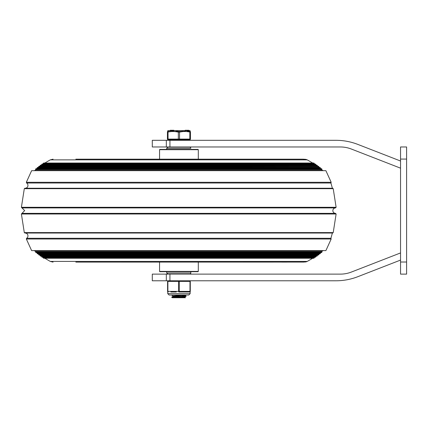 <?xml version="1.0" encoding="UTF-8"?>
<svg xmlns="http://www.w3.org/2000/svg" width="428" height="428" viewBox="0 0 428 428"><rect width="100%" height="100%" fill="white"/><g stroke="black" fill="none" stroke-linecap="round" stroke-linejoin="round"><path stroke-width="0.64" d="M169.932 140.309L152.293 140.309L152.293 146.97L169.932 146.97L169.932 140.309L335.943 140.309A60.551 60.551 0 0 1 357.888 144.429L400.544 161.019M169.932 274.123L152.293 274.123L152.293 280.784L169.932 280.784L169.932 274.123L340.372 274.123A30.276 30.276 0 0 0 351.345 272.069L400.544 252.932M400.544 260.08L357.888 276.67A60.551 60.551 0 0 1 335.943 280.784L169.932 280.784M400.544 168.167L351.345 149.03A30.276 30.276 0 0 0 340.372 146.97L169.932 146.97M406.6 159.082L406.6 146.97L400.544 146.97L400.544 274.123L406.6 274.123L406.6 159.082L400.544 159.082M328.426 207.286L336.119 207.286L335.525 207.917L336.119 207.286L21.4 207.286L21.994 207.917L335.525 207.917A2.723 2.723 0 0 0 332.856 210.64A2.723 2.723 0 0 0 335.525 213.363L336.119 213.995L21.4 213.995L21.994 213.363L335.525 213.363L336.119 213.995L333.219 232.591L24.3 232.591L24.883 233.041L332.636 233.041L333.219 232.591M35.535 169.156L36.145 168.643L321.375 168.643L321.984 169.156L35.535 169.156L35.904 169.59L321.615 169.59L322.525 170.376L34.994 170.376L34.192 170.676M26.6 238.273L26.343 239.001L331.176 239.001L330.919 238.273L26.6 238.273A2.819 2.819 0 0 0 25.14 233.041M26.6 183.007L26.343 182.28L331.176 182.28L330.919 183.007L26.6 183.007A2.819 2.819 0 0 1 25.14 188.24L332.636 188.24L24.883 188.24L24.3 188.689L333.219 188.689L332.636 188.24M331.176 239.001L325.895 250.605L31.624 250.605L26.343 239.001M331.176 182.28L325.895 170.676L31.624 170.676L26.343 182.28M53.072 159.173L50.253 159.869L307.272 159.869L305.913 159.355L302.965 159.173L75.826 159.173M304.212 159.248L303.623 159.195M303.623 262.086L75.826 262.107M302.965 262.107L305.913 261.925L307.272 261.412L50.253 261.412L53.072 262.107M304.955 261.936L304.212 262.032M281.694 262.107L286.995 262.107M43.158 163.416L43.768 163.014L313.751 163.014L314.361 163.416L43.158 163.416L43.469 163.887L314.259 164.031M41.634 164.448L42.244 164.031L315.276 164.031L315.885 164.448L41.634 164.448L41.955 164.919L315.821 165.096M40.109 165.54L40.719 165.096L316.8 165.096L317.41 165.54L40.109 165.54L40.441 166L317.378 166.219M38.584 166.685L39.194 166.219L318.325 166.219L318.935 166.685L38.584 166.685L38.932 167.134L318.93 167.401M37.059 167.888L37.669 167.401L319.85 167.401L320.46 167.888L37.059 167.888L37.418 168.332L320.101 168.332L320.486 168.643M35.904 251.691L321.615 251.691L321.984 252.124L35.535 252.124L35.904 251.691L34.192 250.605M37.418 252.948L320.101 252.948L320.46 253.392L37.059 253.392L37.418 252.948L37.033 252.638M38.932 254.146L318.593 254.146L318.935 254.596L38.584 254.596L38.932 254.146L38.59 253.879M40.441 255.281L317.078 255.281L317.41 255.741L40.109 255.741L40.441 255.281L40.141 255.061M41.955 256.361L315.564 256.361L315.885 256.832L41.634 256.832L41.955 256.361L41.698 256.185M43.469 257.394L314.05 257.394L314.361 257.865L43.158 257.865L43.26 257.249M43.158 257.865L43.768 258.266L313.751 258.266L314.361 257.865M41.634 256.832L42.244 257.249L315.276 257.249L315.885 256.832M40.109 255.741L40.719 256.185L316.8 256.185L317.41 255.741M38.584 254.596L39.194 255.061L318.325 255.061L318.935 254.596M37.059 253.392L37.669 253.879L319.85 253.879L320.46 253.392M35.535 252.124L36.145 252.638L321.375 252.638L321.984 252.124M159.558 159.173L159.558 149.698L198.308 149.698L198.009 149.393L159.863 149.393L190.808 149.393M189.599 147.061L167.92 147.061L189.599 147.061A1.209 1.209 0 0 1 190.808 148.275L166.711 148.275L166.711 149.393L165.92 149.393M198.308 262.107L198.308 271.4L159.558 271.4L159.863 271.705L198.009 271.705L165.92 271.705L166.711 271.705L166.711 273.005L167.92 274.214M190.059 274.123A1.209 1.209 0 0 0 190.808 273.005L190.808 271.705L191.953 271.705M171.772 297.059L171.772 297.364L184.019 296.567L186.078 296.331L186.1 295.999L171.772 297.059M172.398 297.738L175.475 297.738L172.398 297.738L171.772 297.364M171.772 295.015L173.345 295.015M182.253 295.63L186.1 295.999M173.008 295.973L171.772 295.245M172.982 296.342L172.976 295.941L184.431 295.015M175.619 296.69L173.008 296.326L184.891 295.299L184.891 295.015M184.864 297.385L185.474 297.738L175.475 297.738L184.864 297.032L186.078 296.331M179.482 296.502L174.089 296.149M182.398 297.738L184.891 297.417L184.891 297.016M183.783 297.209L178.39 296.855M167.76 130.765L167.428 132.07A0.605 0.589 0 0 1 167.797 131.53L167.91 130.69L189.962 130.69L188.823 130.626L188.823 130.262L185.19 130.262L185.19 130.626L170.44 130.626L170.44 130.262L173.848 130.262L173.848 130.626M187.132 130.262L187.132 130.626L186.474 130.626L186.474 130.262M187.186 130.262L187.186 130.626M187.234 130.262L187.234 130.626M189.962 130.69L190.075 131.53A0.605 0.589 -0 0 1 190.439 132.07L190.439 139.1A0.605 0.605 0 0 1 189.834 139.705L168.038 139.705A0.605 0.605 0 0 1 167.428 139.1L167.428 132.07L173.179 131.305L178.332 132.07A0.605 0.294 -74.3 0 1 178.626 131.53L168.108 131.53A0.605 0.294 74.3 0 0 168.038 132.07L168.038 139.1L167.428 139.1M190.439 139.1L189.834 139.1L189.834 132.07A0.605 0.294 -74.3 0 0 189.764 131.53L179.246 131.53A0.605 0.294 74.3 0 1 179.541 132.07L184.687 131.305L190.439 132.07L190.107 130.765M168.493 140.309L168.493 139.705L189.379 139.705L189.379 140.309M189.69 130.626L168.183 130.626L170.216 130.626L170.216 130.262M170.681 130.968L171.221 130.893M171.676 130.845L172.58 130.781M176.133 130.989L176.812 131.107M176.914 131.129L178.626 131.53M167.797 131.53L168.108 131.53M179.246 131.53L178.936 131.573L179.246 131.53M178.631 139.705A0.605 0.305 90 0 1 178.332 139.1L178.332 132.07L179.541 132.07L179.541 139.1L168.038 139.1A0.605 0.305 90 0 0 168.338 139.705M190.075 131.53L188.063 131.123M181.836 130.973L182.387 130.893M182.847 130.845L183.751 130.781M187.25 130.979L187.967 131.107M189.684 291.987A0.605 0.605 0 0 0 190.289 291.382L190.289 281.389A0.605 0.605 0 0 0 189.684 280.784A0.605 0.305 90 0 1 189.984 281.389L189.984 291.382A0.605 0.305 90 0 1 189.684 291.987L178.936 291.987A0.605 0.305 -90 0 0 179.236 291.382L179.236 281.389A0.605 0.305 -90 0 0 178.936 280.784A0.605 0.305 90 0 0 178.631 281.389L178.631 291.382A0.605 0.305 90 0 0 178.936 291.987L181.574 291.987M167.883 281.389A0.605 0.305 -90 0 1 168.188 280.784A0.605 0.605 0 0 0 167.583 281.389L167.583 291.382A0.605 0.605 0 0 0 168.188 291.987L168.188 291.987A0.605 0.305 -90 0 1 167.883 291.382L167.883 281.389L190.289 281.389L190.289 291.382L167.583 291.382L167.583 281.389L167.883 281.389M170.826 291.987L176.293 291.987M166.326 140.309L166.326 146.97M166.326 274.123L166.326 280.784M406.6 262.016L400.544 262.016M323.327 250.605L322.525 250.904L34.994 250.904M190.808 273.005L166.711 273.005M186.121 130.262L186.121 130.626M173.624 130.626L173.624 130.262M179.236 139.705A0.605 0.305 90 0 0 179.541 139.1L189.834 139.1A0.605 0.305 90 0 1 189.529 139.705M178.936 293.651L167.733 293.651L169.097 295.015L188.775 295.015L190.139 293.651L178.936 293.651M21.994 207.917L24.664 210.597L21.994 213.363M330.919 238.273L332.379 233.041M330.919 183.007L332.379 188.24M322.525 170.376L323.327 170.676M21.4 213.995L24.3 232.591M21.4 207.286L24.3 188.689M336.119 207.286L333.219 188.689M50.253 159.869L44.817 163.014M307.272 159.869L312.702 163.014M35.904 169.59L34.994 170.376M314.05 163.887L314.361 163.416M315.564 164.919L315.885 164.448M40.441 166L40.141 166.219M317.078 166L317.41 165.54M38.932 167.134L38.59 167.401M318.593 167.134L318.935 166.685M37.418 168.332L37.033 168.643M320.101 168.332L320.46 167.888M321.615 169.59L321.984 169.156M322.525 250.904L321.615 251.691M50.253 261.412L44.817 258.266M307.272 261.412L312.702 258.266M320.486 252.638L320.101 252.948M318.93 253.879L318.593 254.146M317.378 255.061L317.078 255.281M198.308 149.698L198.308 159.173M159.558 149.698L159.863 149.393M159.558 271.4L159.558 262.107M198.308 271.4L198.009 271.705M166.711 148.275L167.92 147.061M186.078 295.967L184.864 295.267M171.794 297.032L173.008 296.326M185.19 130.262L185.19 130.626M167.91 130.69L168.183 130.626M167.733 291.784L167.733 293.651M190.139 291.784L190.139 293.651"/></g></svg>

